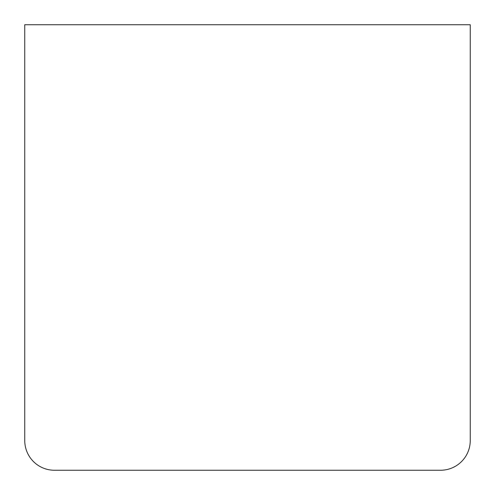 <?xml version="1.0" encoding="UTF-8"?>
<svg xmlns="http://www.w3.org/2000/svg" width="495" height="495" viewBox="0 0 495 495"><rect width="100%" height="100%" fill="white"/><g stroke="black" fill="none" stroke-linecap="round" stroke-linejoin="round"><path stroke-width="0.37" stroke-dasharray="2.48 1.86" d="M54.45 470.25L440.55 470.25A29.7 29.7 0 0 0 470.25 440.55L470.25 24.75L24.75 24.75L24.75 440.55A29.7 29.7 0 0 0 54.45 470.25"/><path stroke-width="0.74" d="M54.45 470.25L440.55 470.25A29.7 29.7 0 0 0 470.25 440.55L470.25 24.75L24.75 24.75L24.75 440.55A29.7 29.7 0 0 0 54.45 470.25"/></g></svg>
